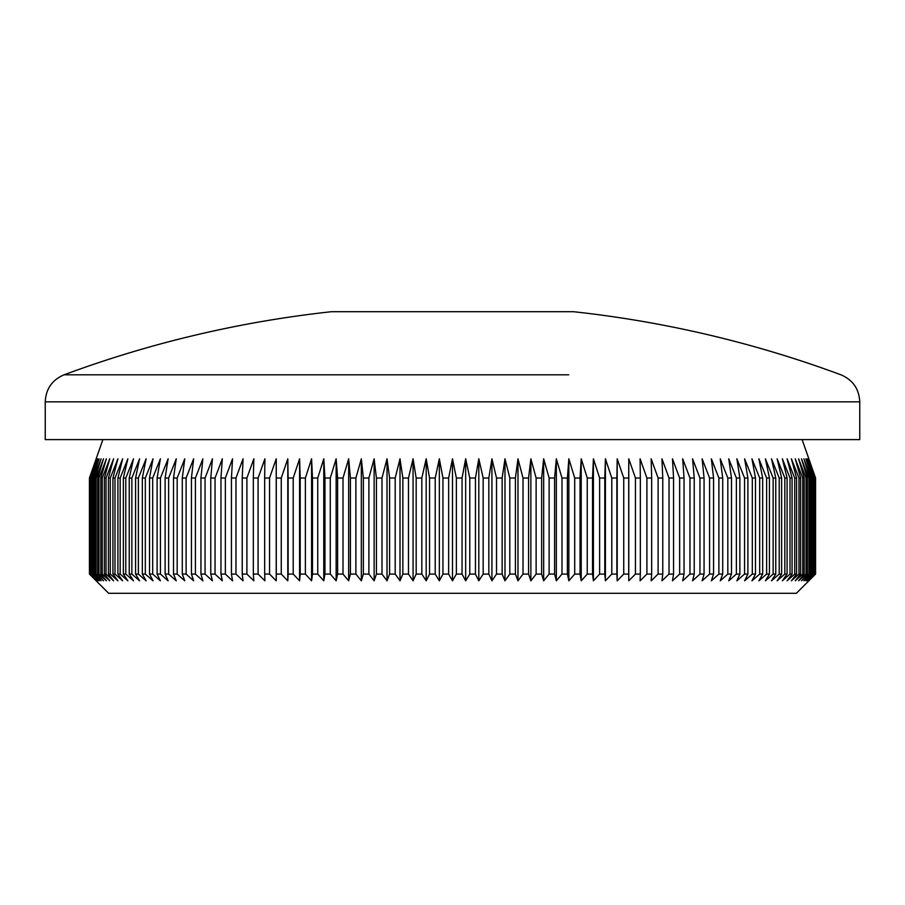 <?xml version="1.0" encoding="UTF-8"?>
<svg xmlns="http://www.w3.org/2000/svg" width="905" height="905" viewBox="0 0 905 905"><rect width="100%" height="100%" fill="white"/><g stroke="black" fill="none" stroke-linecap="round" stroke-linejoin="round"><path stroke-width="1.36" d="M336.275 374.817L64.051 374.817C52.162 379.908 45.895 388.912 45.25 401.843L859.75 401.843C859.105 388.912 852.838 379.908 840.949 374.817A1117.63 1117.63 0 0 0 573.487 311.705L331.513 311.705A1117.63 1117.63 0 0 0 64.051 374.817L568.725 374.817M435.215 478.032L429.547 478.032L429.547 574.075L435.215 574.075L435.215 478.032L439.332 458.824L442.952 478.032L448.631 478.032L452.5 458.824L456.369 478.032L462.048 478.032L465.668 458.824L469.786 478.032L475.453 478.032L478.813 458.824L483.168 478.032L488.824 478.032L491.935 458.824L496.517 478.032L502.151 478.032L504.99 458.824L509.809 478.032L515.409 478.032L517.977 458.824L523.011 478.032L528.577 478.032L530.873 458.824L536.122 478.032L541.643 478.032L543.667 458.824L549.12 478.032L554.584 478.032L556.337 458.824L561.994 478.032L567.39 478.032L568.86 458.824L574.709 478.032L580.037 478.032L581.225 458.824L587.255 478.032L592.515 478.032L593.42 458.824L599.619 478.032L604.8 478.032L605.411 458.824L611.791 478.032L616.871 478.032L617.199 458.824L623.737 478.032L628.715 478.032L628.771 458.824L635.446 478.032L640.333 478.032L640.095 458.824L646.905 478.032L651.679 478.032L651.159 458.824L658.105 478.032L662.765 478.032L661.951 458.824L669.021 478.032L673.558 478.032L672.46 458.824L679.644 478.032L684.044 478.032L682.675 458.824L689.961 478.032L694.226 478.032L692.563 458.824L699.938 478.032L704.067 478.032L702.133 458.824L709.588 478.032L713.57 478.032L711.364 458.824L718.887 478.032L722.71 478.032L720.233 458.824L727.824 478.032L731.489 478.032L728.74 458.824L736.376 478.032L739.883 478.032L736.874 458.824L744.555 478.032L747.892 478.032L744.611 458.824L752.315 478.032L755.483 478.032L751.953 458.824L759.68 478.032L762.666 478.032L758.888 458.824L766.625 478.032L769.431 478.032L765.404 458.824L773.142 478.032L775.766 478.032L771.49 458.824L779.216 478.032L781.649 478.032L777.135 458.824L784.839 478.032L787.09 478.032L782.35 458.824L790.008 478.032L792.067 478.032L787.101 458.824L794.726 478.032L796.581 478.032L791.4 458.824L798.979 478.032L800.631 478.032L795.246 458.824L802.746 478.032L804.194 478.032L798.606 458.824L806.038 478.032L807.294 478.032L801.502 458.824L808.855 478.032L809.896 478.032L803.923 458.824L811.174 478.032L812.011 478.032L805.869 458.824L813.018 478.032L813.64 478.032L807.328 458.824L814.772 478.032L808.301 458.824L815.416 478.032L808.787 458.824L815.552 478.032L815.563 574.075L796.355 593.295L108.645 593.295L89.437 574.075L89.437 478.032L96.213 458.824L89.584 478.032L89.799 574.075L89.584 478.032M802.124 439.615L815.563 478.032L815.563 574.075L808.787 580.806L815.416 574.075L808.301 580.806L814.772 574.075L807.328 580.806L813.64 574.075L805.869 580.806L812.011 574.075L803.923 580.806L809.896 574.075L808.855 574.075L801.502 580.806L807.294 574.075L806.038 574.075L798.606 580.806L804.194 574.075L802.746 574.075L795.246 580.806L800.631 574.075L798.979 574.075L791.4 580.806L796.581 574.075L794.726 574.075L787.101 580.806L792.067 574.075L790.008 574.075L782.35 580.806L787.09 574.075L784.839 574.075L777.135 580.806L781.649 574.075L779.216 574.075L771.49 580.806L775.766 574.075L773.142 574.075L765.404 580.806L769.431 574.075L766.625 574.075L758.888 580.806L762.666 574.075L759.68 574.075L751.953 580.806L755.483 574.075L752.315 574.075L744.611 580.806L747.892 574.075L744.555 574.075L736.874 580.806L739.883 574.075L736.376 574.075L728.74 580.806L731.489 574.075L727.824 574.075L720.233 580.806L722.71 574.075L718.887 574.075L711.364 580.806L713.57 574.075L709.588 574.075L702.133 580.806L704.067 574.075L699.938 574.075L692.563 580.806L694.226 574.075L689.961 574.075L682.675 580.806L684.044 574.075L679.644 574.075L672.46 580.806L673.558 574.075L669.021 574.075L661.951 580.806L662.765 574.075L658.105 574.075L651.159 580.806L651.679 574.075L646.905 574.075L640.095 580.806L640.333 574.075L635.446 574.075L628.771 580.806L628.715 574.075L623.737 574.075L617.199 580.806L616.871 574.075L611.791 574.075L605.411 580.806L604.8 574.075L599.619 574.075L593.42 580.806L592.515 574.075L587.255 574.075L581.225 580.806L580.037 574.075L574.709 574.075L568.86 580.806L567.39 574.075L561.994 574.075L556.337 580.806L554.584 574.075L549.12 574.075L543.667 580.806L541.643 574.075L536.122 574.075L530.873 580.806L528.577 574.075L523.011 574.075L517.977 580.806L515.409 574.075L509.809 574.075L504.99 580.806L502.151 574.075L496.517 574.075L491.935 580.806L488.824 574.075L483.168 574.075L478.813 580.806L475.453 574.075L469.786 574.075L465.668 580.806L462.048 574.075L456.369 574.075L452.5 580.806L448.631 574.075L442.952 574.075L439.332 580.806L435.215 574.075M859.75 401.843L859.75 439.615L45.25 439.615L45.25 401.843M462.048 478.032L462.048 574.075M456.369 478.032L456.369 574.075M469.786 478.032L469.786 574.075M475.453 478.032L475.453 574.075M483.168 478.032L483.168 574.075M488.824 478.032L488.824 574.075M496.517 478.032L496.517 574.075M502.151 478.032L502.151 574.075M509.809 478.032L509.809 574.075M515.409 478.032L515.409 574.075M523.011 478.032L523.011 574.075M528.577 478.032L528.577 574.075M536.122 478.032L536.122 574.075M541.643 478.032L541.643 574.075M549.12 478.032L549.12 574.075M554.584 478.032L554.584 574.075M561.994 478.032L561.994 574.075M567.39 478.032L567.39 574.075M574.709 478.032L574.709 574.075M580.037 478.032L580.037 574.075M587.255 478.032L587.255 574.075M592.515 478.032L592.515 574.075M599.619 478.032L599.619 574.075M604.8 478.032L604.8 574.075M611.791 478.032L611.791 574.075M616.871 478.032L616.871 574.075M623.737 478.032L623.737 574.075M628.715 478.032L628.715 574.075M635.446 478.032L635.446 574.075M640.333 478.032L640.333 574.075M646.905 478.032L646.905 574.075M651.679 478.032L651.679 574.075M658.105 478.032L658.105 574.075M662.765 478.032L662.765 574.075M669.021 478.032L669.021 574.075M673.558 478.032L673.558 574.075M679.644 478.032L679.644 574.075M684.044 478.032L684.044 574.075M689.961 478.032L689.961 574.075M694.226 478.032L694.226 574.075M699.938 478.032L699.938 574.075M704.067 478.032L704.067 574.075M709.588 478.032L709.588 574.075M713.57 478.032L713.57 574.075M718.887 478.032L718.887 574.075M722.71 478.032L722.71 574.075M727.824 478.032L727.824 574.075M731.489 478.032L731.489 574.075M736.376 478.032L736.376 574.075M739.883 478.032L739.883 574.075M744.555 478.032L744.555 574.075M747.892 478.032L747.892 574.075M752.315 478.032L752.315 574.075M755.483 478.032L755.483 574.075M759.68 478.032L759.68 574.075M762.666 478.032L762.666 574.075M766.625 478.032L766.625 574.075M769.431 478.032L769.431 574.075M773.142 478.032L773.142 574.075M775.766 478.032L775.766 574.075M779.216 478.032L779.216 574.075M781.649 478.032L781.649 574.075M784.839 478.032L784.839 574.075M787.09 478.032L787.09 574.075M790.008 478.032L790.008 574.075M792.067 478.032L792.067 574.075M794.726 478.032L794.726 574.075M796.581 478.032L796.581 574.075M798.979 478.032L798.979 574.075M800.631 478.032L800.631 574.075M802.746 478.032L802.746 574.075M804.194 478.032L804.194 574.075M806.038 478.032L806.038 574.075M807.294 478.032L807.294 574.075M808.855 478.032L808.855 574.075M809.896 478.032L809.896 574.075M811.174 478.032L811.174 574.075M812.011 478.032L812.011 574.075M813.018 478.032L813.018 574.075M813.64 478.032L813.64 574.075M814.353 478.032L814.353 574.075M814.772 478.032L814.772 574.075M815.201 478.032L815.201 574.075M815.416 478.032L815.416 574.075M90.229 478.032L90.229 574.075L90.229 478.032L96.699 458.824L89.799 478.032M91.36 478.032L91.36 574.075L91.982 574.075L91.982 478.032L91.36 478.032L97.672 458.824L90.647 478.032M92.989 478.032L92.989 574.075L93.826 574.075L93.826 478.032L92.989 478.032L99.131 458.824L91.982 478.032M95.104 478.032L95.104 574.075L96.145 574.075L96.145 478.032L95.104 478.032L101.077 458.824L93.826 478.032M97.706 478.032L97.706 574.075L98.962 574.075L98.962 478.032L97.706 478.032L103.498 458.824L96.145 478.032M100.806 478.032L100.806 574.075L102.254 574.075L102.254 478.032L100.806 478.032L106.394 458.824L98.962 478.032M104.369 478.032L104.369 574.075L106.021 574.075L106.021 478.032L104.369 478.032L109.754 458.824L102.254 478.032M108.419 478.032L108.419 574.075L110.274 574.075L110.274 478.032L108.419 478.032L113.6 458.824L106.021 478.032M112.933 478.032L112.933 574.075L114.992 574.075L114.992 478.032L112.933 478.032L117.899 458.824L110.274 478.032M117.91 478.032L117.91 574.075L120.161 574.075L120.161 478.032L117.91 478.032L122.65 458.824L114.992 478.032M123.352 478.032L123.352 574.075L125.784 574.075L125.784 478.032L123.352 478.032L127.865 458.824L120.161 478.032M129.234 478.032L129.234 574.075L131.859 574.075L131.859 478.032L129.234 478.032L133.51 458.824L125.784 478.032M135.569 478.032L135.569 574.075L138.375 574.075L138.375 478.032L135.569 478.032L139.596 458.824L131.859 478.032M142.334 478.032L142.334 574.075L145.32 574.075L145.32 478.032L142.334 478.032L146.112 458.824L138.375 478.032M149.517 478.032L149.517 574.075L152.685 574.075L152.685 478.032L149.517 478.032L153.047 458.824L145.32 478.032M157.108 478.032L157.108 574.075L160.445 574.075L160.445 478.032L157.108 478.032L160.389 458.824L152.685 478.032M165.117 478.032L165.117 574.075L168.624 574.075L168.624 478.032L165.117 478.032L168.126 458.824L160.445 478.032M173.511 478.032L173.511 574.075L177.176 574.075L177.176 478.032L173.511 478.032L176.26 458.824L168.624 478.032M182.29 478.032L182.29 574.075L186.113 574.075L186.113 478.032L182.29 478.032L184.767 458.824L177.176 478.032M191.43 478.032L191.43 574.075L195.412 574.075L195.412 478.032L191.43 478.032L193.636 458.824L186.113 478.032M200.933 478.032L200.933 574.075L205.062 574.075L205.062 478.032L200.933 478.032L202.867 458.824L195.412 478.032M210.775 478.032L210.775 574.075L215.039 574.075L215.039 478.032L210.775 478.032L212.437 458.824L205.062 478.032M220.956 478.032L220.956 574.075L225.356 574.075L225.356 478.032L220.956 478.032L222.325 458.824L215.039 478.032M231.442 478.032L231.442 574.075L235.979 574.075L235.979 478.032L231.442 478.032L232.54 458.824L225.356 478.032M242.235 478.032L242.235 574.075L246.895 574.075L246.895 478.032L242.235 478.032L243.049 458.824L235.979 478.032M253.321 478.032L253.321 574.075L258.095 574.075L258.095 478.032L253.321 478.032L253.841 458.824L246.895 478.032M264.667 478.032L264.667 574.075L269.554 574.075L269.554 478.032L264.667 478.032L264.905 458.824L258.095 478.032M276.285 478.032L276.285 574.075L281.263 574.075L281.263 478.032L276.285 478.032L276.229 458.824L276.229 580.806L269.554 574.075M288.129 478.032L288.129 574.075L293.209 574.075L293.209 478.032L288.129 478.032L287.801 458.824L287.801 580.806L281.263 574.075M300.2 478.032L300.2 574.075L305.381 574.075L305.381 478.032L300.2 478.032L299.589 458.824L299.589 580.806L293.209 574.075M312.485 478.032L312.485 574.075L317.745 574.075L317.745 478.032L312.485 478.032L311.58 458.824L311.58 580.806L305.381 574.075M324.963 478.032L324.963 574.075L330.291 574.075L330.291 478.032L324.963 478.032L323.775 458.824L323.775 580.806L317.745 574.075M337.61 478.032L337.61 574.075L343.006 574.075L343.006 478.032L337.61 478.032L336.14 458.824L336.14 580.806L330.291 574.075M350.416 478.032L350.416 574.075L355.88 574.075L355.88 478.032L350.416 478.032L348.663 458.824L348.663 580.806L343.006 574.075M363.358 478.032L363.358 574.075L368.878 574.075L368.878 478.032L363.358 478.032L361.333 458.824L361.333 580.806L355.88 574.075M376.423 478.032L376.423 574.075L381.989 574.075L381.989 478.032L376.423 478.032L374.127 458.824L374.127 580.806L368.878 574.075M389.591 478.032L389.591 574.075L395.191 574.075L395.191 478.032L389.591 478.032L387.023 458.824L387.023 580.806L381.989 574.075M402.849 478.032L402.849 574.075L408.483 574.075L408.483 478.032L402.849 478.032L400.01 458.824L400.01 580.806L395.191 574.075M416.176 478.032L416.176 574.075L421.832 574.075L421.832 478.032L416.176 478.032L413.065 458.824L413.065 580.806L408.483 574.075M269.554 478.032L276.229 458.824M281.263 478.032L287.801 458.824M293.209 478.032L299.589 458.824M305.381 478.032L311.58 458.824M317.745 478.032L323.775 458.824M330.291 478.032L336.14 458.824M343.006 478.032L348.663 458.824M355.88 478.032L361.333 458.824M368.878 478.032L374.127 458.824M381.989 478.032L387.023 458.824M395.191 478.032L400.01 458.824M408.483 478.032L413.065 458.824M421.832 478.032L426.187 458.824L429.547 478.032M442.952 478.032L442.952 574.075M448.631 478.032L448.631 574.075M429.547 574.075L426.187 580.806L421.832 574.075M416.176 574.075L413.065 580.806M402.849 574.075L400.01 580.806M389.591 574.075L387.023 580.806M376.423 574.075L374.127 580.806M363.358 574.075L361.333 580.806M350.416 574.075L348.663 580.806M337.61 574.075L336.14 580.806M324.963 574.075L323.775 580.806M312.485 574.075L311.58 580.806M300.2 574.075L299.589 580.806M288.129 574.075L287.801 580.806M276.285 574.075L276.229 580.806M264.667 574.075L264.905 580.806L258.095 574.075M253.321 574.075L253.841 580.806L246.895 574.075M242.235 574.075L243.049 580.806L235.979 574.075M231.442 574.075L232.54 580.806L225.356 574.075M220.956 574.075L222.325 580.806L215.039 574.075M210.775 574.075L212.437 580.806L205.062 574.075M200.933 574.075L202.867 580.806L195.412 574.075M191.43 574.075L193.636 580.806L186.113 574.075M182.29 574.075L184.767 580.806L177.176 574.075M173.511 574.075L176.26 580.806L168.624 574.075M165.117 574.075L168.126 580.806L160.445 574.075M157.108 574.075L160.389 580.806L152.685 574.075M149.517 574.075L153.047 580.806L145.32 574.075M142.334 574.075L146.112 580.806L138.375 574.075M135.569 574.075L139.596 580.806L131.859 574.075M129.234 574.075L133.51 580.806L125.784 574.075M123.352 574.075L127.865 580.806L120.161 574.075M117.91 574.075L122.65 580.806L114.992 574.075M112.933 574.075L117.899 580.806L110.274 574.075M108.419 574.075L113.6 580.806L106.021 574.075M104.369 574.075L109.754 580.806L102.254 574.075M100.806 574.075L106.394 580.806L98.962 574.075M97.706 574.075L103.498 580.806L96.145 574.075M95.104 574.075L101.077 580.806L93.826 574.075M92.989 574.075L99.131 580.806L91.982 574.075M91.36 574.075L97.672 580.806L90.647 574.075M90.229 574.075L96.699 580.806L89.799 574.075M89.584 574.075L96.213 580.806L89.448 574.075L89.437 478.032L102.876 439.615M452.5 458.824L452.5 580.806M439.332 458.824L439.332 580.806M426.187 458.824L426.187 580.806M628.771 458.824L628.771 580.806M617.199 458.824L617.199 580.806M605.411 458.824L605.411 580.806M593.42 458.824L593.42 580.806M581.225 458.824L581.225 580.806M568.86 458.824L568.86 580.806M556.337 458.824L556.337 580.806M543.667 458.824L543.667 580.806M530.873 458.824L530.873 580.806M517.977 458.824L517.977 580.806M504.99 458.824L504.99 580.806M491.935 458.824L491.935 580.806M478.813 458.824L478.813 580.806M465.668 458.824L465.668 580.806"/></g></svg>
